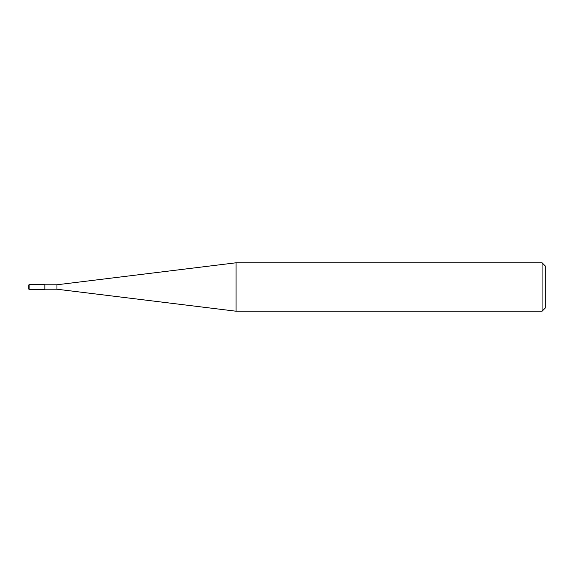 <?xml version="1.0" encoding="UTF-8"?>
<svg xmlns="http://www.w3.org/2000/svg" width="574" height="574" viewBox="0 0 574 574"><rect width="100%" height="100%" fill="white"/><g stroke="black" fill="none" stroke-linecap="round" stroke-linejoin="round"><path stroke-width="0.86" d="M542.071 262.784L542.071 311.216L236.065 311.216L236.065 262.784L542.071 262.784L545.3 266.013L545.3 307.987L542.071 311.216M44.844 289.224L56.955 289.224L56.955 284.776L56.955 289.224L236.065 311.216M29.102 284.575L44.844 284.575L44.844 289.425L29.102 289.425L29.102 284.575L28.7 287L28.7 284.984M28.7 287L28.7 289.016L28.7 287M44.844 284.776L56.955 284.776L236.065 262.784M29.102 289.425L28.7 289.016"/></g></svg>

